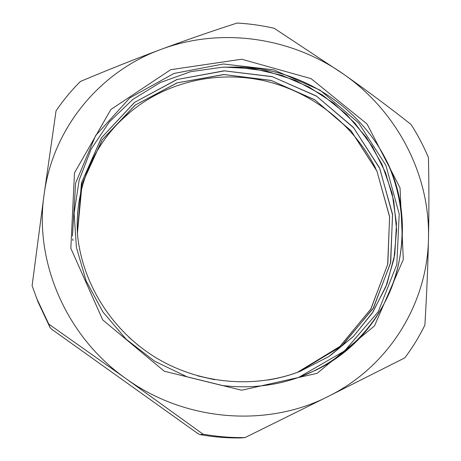 <?xml version="1.0" encoding="UTF-8"?>
<svg xmlns="http://www.w3.org/2000/svg" width="461" height="461" viewBox="0 0 461 461"><rect width="100%" height="100%" fill="white"/><g stroke="black" fill="none" stroke-linecap="round" stroke-linejoin="round"><path stroke-width="0.69" d="M83.821 181.052C91.29 157.76 103.518 137.712 120.505 120.903L129.8 112.467C167.049 81.153 218.572 70.101 265.709 81.113C312.881 92.477 354.025 125.098 375.732 168.386M301.511 376.355C344.044 359.937 377.012 326.071 392.294 285.734C407.282 245.269 404.706 199.728 386.641 160.924C358.652 104.751 298.031 66.897 235.421 67.058L222.571 67.197L190.589 71.697L160.209 82.559L132.705 99.495L109.32 121.963L91.128 149.168L79.171 180.055L74.094 213.293L76.417 247.442L86.126 280.922L102.959 312.022L126.21 339.284L154.752 361.28L187.218 376.896L222.052 385.477C248.963 388.738 274.756 385.949 299.431 377.127L315.433 370.35C394.535 332.825 423.29 233.917 386.652 160.918M317.122 373.341L241.679 390.225L164.289 371.226L102.717 319.911L70.838 248.289L74.498 172.858L110.865 109.493L170.708 69.686L241.697 59.233L311.042 78.624L367.042 123.986L400.033 187.811L403.306 259.474L374.482 325.921L317.122 373.341M78.768 203.387C77.246 213.892 76.849 224.53 77.575 235.3M297.23 372.436L339.688 346.66L370.719 309.245L387.672 264.453L389.608 216.924L376.919 171.083L351.178 130.97L314.915 99.91L271.287 80.514L224.029 74.567L177.255 82.836L135.252 105.056L102.296 139.712L82.081 183.876L77.396 233.393M298.088 372.119L341.394 346.28L373.116 308.518L390.507 263.15L392.57 214.941L379.743 168.438L353.599 127.749L316.747 96.303L272.439 76.728L224.467 70.873L177.07 79.511L134.624 102.336L101.489 137.787L81.482 182.844L77.356 233.191M128.752 337.147L138.703 345.715M197.717 375.882L214.624 379.708M268.239 379.985C279.222 378.193 289.819 375.317 300.03 371.376L328.774 356.584L353.403 336.478L372.972 311.97L386.912 284.23L394.789 254.426L396.489 223.735L392.155 193.349L382.013 164.341L366.604 137.695L346.499 114.34L322.441 95.006L295.294 80.364L265.945 70.942L235.421 67.058M330.157 355.667L353.426 336.409L372.16 313.226L385.771 287.03L393.988 258.886L396.604 229.797L393.717 200.76L385.557 172.742L372.442 146.615L354.924 123.156L333.545 103.108L309.014 87.037L282.103 75.437L253.613 68.729L224.438 67.116M72.763 238.827L72.947 240.59M298.711 377.38L344.54 350.954L378.222 311.78L396.823 264.453L399.214 214.037L385.909 165.395L358.589 122.851L319.992 90.074L273.592 69.813L223.412 63.987L173.93 73.478L129.823 97.876L95.675 135.511L75.604 183.144L72.463 236.078M129.795 112.461C94.954 141.037 74.233 187.103 77.523 234.799M297.754 372.24L340.085 346.315L370.972 308.835L387.81 264.026L389.591 216.509L376.81 170.726L351.005 130.67L314.684 99.714L271.051 80.393L223.804 74.515L177.07 82.865L135.119 105.12L102.192 139.792L82.058 183.968L77.402 233.462M299.166 371.71L342.212 345.6L373.606 307.689L390.726 262.309L392.518 214.152L379.484 167.781L353.241 127.242L316.321 95.969L272.019 76.572L224.104 70.821L176.788 79.563L134.456 102.44L101.391 137.868L81.459 182.89L77.373 233.162C81.58 281.896 110.686 329.459 154.47 356.802C198.374 384.001 254.103 389.136 300.065 371.364M50.082 327.604L48.768 324.083L125.928 378.59C65.981 336.513 34.154 261.56 44.095 194.525C53.061 127.052 100.734 71.311 160.941 49.425C221.107 26.853 291.433 37.243 343.779 74.313C396.402 110.963 429.998 173.67 428.5 238.055C429.041 210.285 429.018 183.449 428.425 157.541C423.578 145.999 417.77 134.964 411.016 124.43C388.9 106.998 366.489 90.298 343.779 74.313L274.18 28.288C261.981 25.488 249.632 23.742 237.133 23.05C212.337 30.991 186.941 39.779 160.941 49.425C134.935 59.117 108.099 69.795 80.427 81.459C71.392 90.419 63.266 100.221 56.04 110.865L44.095 194.525L32.109 285.716L38.102 302.145L50.082 327.604L51.753 329.287L198.028 433.68L200.028 434.608C213.65 437.045 227.29 438.146 240.953 437.921L245.096 437.558L328.249 396.42L404.781 357.869C412.595 347.513 419.297 336.57 424.886 325.045C426.713 294.844 427.912 265.847 428.5 238.055C427.704 302.226 390 365.93 328.249 396.42C267.224 427.722 185.166 421.608 125.928 378.59L203.019 434.153C217.022 436.659 231.047 437.794 245.096 437.558M200.028 434.608L203.019 434.153M36.448 297.915L48.768 324.083"/></g></svg>
